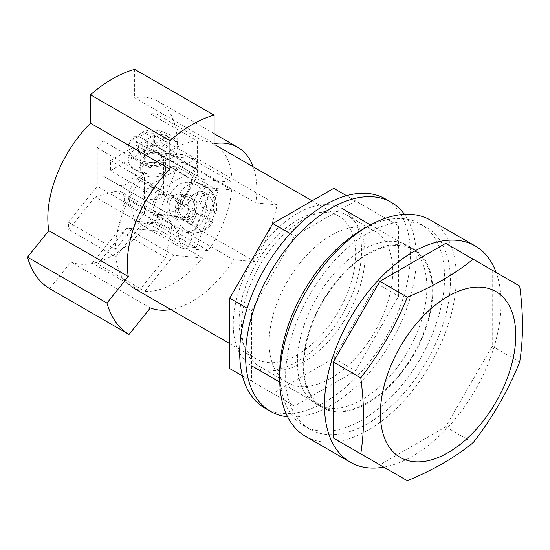<?xml version="1.0" encoding="UTF-8"?>
<svg xmlns="http://www.w3.org/2000/svg" width="550" height="550" viewBox="0 0 550 550"><rect width="100%" height="100%" fill="white"/><g stroke="black" fill="none" stroke-linecap="round" stroke-linejoin="round"><path stroke-width="0.41" stroke-dasharray="2.75 2.06" d="M264.708 407.976A120.704 69.685 120 0 0 325.064 401.995A120.704 69.685 120 0 0 403.913 295.632A120.704 69.685 120 0 0 385.413 198.914M287.609 416.763A120.704 69.685 120 0 0 330.949 405.391A120.704 69.685 120 0 0 405.054 312.95A120.704 69.685 120 0 0 404.477 214.349M330.949 378.207A87.402 50.463 120 0 0 388.046 301.187A87.402 50.463 120 0 0 374.653 231.144A87.402 50.463 120 0 0 330.949 235.476A87.402 50.463 120 0 0 273.845 312.496A87.402 50.463 120 0 0 287.244 382.539A87.402 50.463 120 0 0 330.949 378.207M303.284 362.237A87.402 50.463 120 0 0 360.381 285.216A87.402 50.463 120 0 0 346.988 215.174A87.402 50.463 120 0 0 303.284 219.505A87.402 50.463 120 0 0 246.18 296.526A87.402 50.463 120 0 0 259.579 366.561A87.402 50.463 120 0 0 303.284 362.237M251.488 310.729L294.587 236.081L355.541 200.887L398.64 225.775L398.64 296.154L355.541 370.81L294.587 405.996L251.488 381.116L251.488 310.729L247.143 308.22M290.242 233.571L294.587 236.081M346.5 195.669L355.541 200.887M229.708 368.541L272.807 393.422L333.761 358.236L376.86 283.58L376.86 213.201L398.64 225.775M376.86 213.201L333.761 188.313M376.86 283.58L398.64 296.154M333.761 358.236L355.541 370.81M272.807 393.422L294.587 405.996M242.447 375.897L251.488 381.116M368.033 253.488A91.568 52.869 -60 0 1 413.813 248.951A91.568 52.869 -60 0 1 427.852 322.327A91.568 52.869 -60 0 1 368.033 403.013A91.568 52.869 -60 0 1 322.245 407.55A91.568 52.869 -60 0 1 308.213 334.173A91.568 52.869 -60 0 1 368.033 253.488M362.147 250.085A91.568 52.869 -60 0 1 407.928 245.554A91.568 52.869 -60 0 1 421.967 318.924A91.568 52.869 -60 0 1 362.147 399.616A91.568 52.869 -60 0 1 316.36 404.154A91.568 52.869 -60 0 1 302.328 330.777A91.568 52.869 -60 0 1 362.147 250.085M365.035 228.085A116.538 67.286 -60 0 1 420.413 223.926A116.538 67.286 -60 0 1 438.281 317.309A116.538 67.286 -60 0 1 362.147 420.007A116.538 67.286 -60 0 1 303.875 425.783A116.538 67.286 -60 0 1 279.792 375.739M368.033 423.404A116.538 67.286 -60 0 1 309.76 429.179A116.538 67.286 -60 0 1 291.899 335.796A116.538 67.286 -60 0 1 368.033 233.097A116.538 67.286 -60 0 1 426.298 227.322A116.538 67.286 -60 0 1 444.166 320.712A116.538 67.286 -60 0 1 368.033 423.404M383.79 467.115A124.864 72.091 120 0 0 412.768 456.033A124.864 72.091 120 0 0 496.169 272.47M305.601 436.384A124.864 72.091 120 0 0 339.054 441.286A124.864 72.091 120 0 0 368.033 430.203A124.864 72.091 120 0 0 449.604 320.169A124.864 72.091 120 0 0 430.464 220.117M407.316 480.693L379.851 464.839L445.679 426.834L492.229 346.204L492.229 270.194L445.679 243.32M492.229 270.194L519.695 286.048M492.229 346.204L519.695 362.065M445.679 426.834L473.144 442.688M197.333 140.958L197.333 176.007L182.112 202.366A16.651 9.611 -60 0 1 173.786 211.152A16.651 9.611 -60 0 1 165.461 211.977L103.152 176.007L103.152 140.958A82.411 47.582 120 0 0 97.267 147.833L144.354 175.024A82.411 47.582 -60 0 0 115.514 249.356L68.427 222.166A82.411 47.582 120 0 0 68.764 229.597L95.047 196.9L115.837 191.331A16.651 9.611 -60 0 1 121.117 191.806A16.651 9.611 -60 0 1 124.162 203.177L118.594 230.402L92.311 263.093A82.411 47.582 120 0 0 97.859 264.041L144.946 291.225A82.411 47.582 -60 0 0 173.786 283.394A82.411 47.582 -60 0 0 202.627 257.923L155.54 230.739A82.411 47.582 120 0 0 161.088 223.383L134.805 221.038L129.236 200.248A16.651 9.611 -60 0 1 137.562 178.791L158.352 160.353L184.635 162.704A82.411 47.582 120 0 0 184.972 154.88L232.059 182.071A82.411 47.582 -60 0 0 214.995 144.739A82.411 47.582 -60 0 0 203.218 141.041L156.131 113.85A82.411 47.582 120 0 0 150.246 113.774L150.246 148.816L135.025 175.182A16.651 9.611 -60 0 1 126.699 183.968A16.651 9.611 -60 0 1 118.374 184.793L165.461 211.977L150.246 203.191L150.246 168.149A82.411 47.582 -60 0 1 173.786 148.816A82.411 47.582 -60 0 1 197.333 140.958L150.246 113.774M297.399 361.556A90.736 52.388 -60 0 1 252.031 366.053A90.736 52.388 -60 0 1 238.123 293.343A90.736 52.388 -60 0 1 297.399 213.386A90.736 52.388 -60 0 1 342.767 208.89A90.736 52.388 -60 0 1 356.675 281.6A90.736 52.388 -60 0 1 297.399 361.556M368.033 402.339A90.736 52.388 -60 0 1 322.664 406.828A90.736 52.388 -60 0 1 308.756 334.125A90.736 52.388 -60 0 1 368.033 254.169A90.736 52.388 -60 0 1 413.401 249.673A90.736 52.388 -60 0 1 427.309 322.382A90.736 52.388 -60 0 1 368.033 402.339M297.399 354.757A82.411 47.582 -60 0 1 256.19 358.841A82.411 47.582 -60 0 1 243.561 292.806A82.411 47.582 -60 0 1 297.399 220.186A82.411 47.582 -60 0 1 338.601 216.102A82.411 47.582 -60 0 1 351.237 282.136A82.411 47.582 -60 0 1 297.399 354.757M150.246 168.149L103.152 140.958M115.851 256.788L142.134 224.091L162.924 218.515A16.651 9.611 -60 0 1 168.204 218.989A16.651 9.611 -60 0 1 171.249 230.361L165.681 257.586L139.397 290.283A82.411 47.582 -60 0 1 132.584 287.478A82.411 47.582 -60 0 1 115.851 256.788L68.764 229.597M139.397 290.283L92.311 263.093M208.182 250.573L181.899 248.222L176.323 227.432A16.651 9.611 -60 0 1 184.649 205.975L205.439 187.543L231.722 189.887A82.411 47.582 -60 0 1 208.182 250.573L161.088 223.383M231.722 189.887L184.635 162.704M155.54 230.739L126.699 228.161L97.859 264.041M68.427 222.166L97.267 186.292L97.267 147.833M156.131 113.85L156.131 152.309L184.972 154.88M197.333 176.007L150.246 148.816M150.246 203.191L103.152 176.007M142.134 224.091L95.047 196.9M165.681 257.586L118.594 230.402M181.899 248.222L134.805 221.038M205.439 187.543L158.352 160.353M203.218 141.041L203.218 179.492L156.131 152.309M203.218 179.492L232.059 182.071M115.514 249.356L144.354 213.476L97.267 186.292M144.354 213.476L144.354 175.024M202.627 257.923L173.786 255.344L126.699 228.161M173.786 255.344L144.946 291.225M162.016 154.557A12.485 7.212 0 0 0 148.411 152.989A12.485 7.212 0 0 0 140.697 159.651A12.485 7.212 0 0 0 144.354 164.752A12.485 7.212 0 0 0 157.967 166.313A12.485 7.212 0 0 0 165.674 159.651A12.485 7.212 0 0 0 162.016 154.557M144.354 174.948A12.485 7.212 180 0 1 140.697 169.847A12.485 7.212 180 0 1 148.411 163.185A12.485 7.212 180 0 1 162.016 164.752A12.485 7.212 180 0 1 165.674 169.847A12.485 7.212 180 0 1 157.967 176.509A12.485 7.212 180 0 1 144.354 174.948M195.862 169.001L154.66 145.207L110.509 170.699L151.718 194.487L195.862 169.001L195.862 158.806L154.66 135.011L154.66 145.207M154.66 135.011L110.509 160.504L110.509 170.699M110.509 160.504L151.718 184.291L151.718 194.487M151.718 184.291L195.862 158.806M160.545 189.386A10.409 6.009 180 0 1 163.591 193.634A10.409 6.009 180 0 1 157.169 199.189A10.409 6.009 180 0 1 145.826 197.883A10.409 6.009 180 0 1 142.78 193.634A10.409 6.009 180 0 1 149.201 188.086A10.409 6.009 180 0 1 160.545 189.386M160.545 155.403A10.409 6.009 180 0 1 163.591 159.651A10.409 6.009 180 0 1 157.169 165.199A10.409 6.009 180 0 1 145.826 163.9A10.409 6.009 180 0 1 142.78 159.651A10.409 6.009 180 0 1 149.201 154.103A10.409 6.009 180 0 1 160.545 155.403M144.733 133.024L140.814 132.392L138.717 136.345A24.97 14.417 0 0 0 132.832 139.741L134.152 136.249L138.847 136.421A16.651 9.611 0 0 0 138.847 146.183L138.469 146.41L144.354 149.813L153.189 144.698L161.645 149.579C165.268 152.034 167.269 155.458 167.654 159.851A24.97 14.417 0 0 0 173.539 156.454C173.167 152.068 171.16 148.644 167.53 146.183A16.651 9.611 0 0 0 167.53 136.421L167.901 136.214L162.016 132.818L161.645 133.024A16.651 9.611 0 0 0 144.733 133.024L153.189 137.906L161.645 133.024M135.527 169.847A24.97 14.417 0 0 0 162.745 172.975A24.97 14.417 0 0 0 178.159 159.651A24.97 14.417 0 0 0 170.844 149.456A24.97 14.417 0 0 0 143.632 146.334A24.97 14.417 0 0 0 128.212 159.651A24.97 14.417 0 0 0 135.527 169.847M159.074 148.101L173.539 156.454A24.97 14.417 180 0 0 178.159 148.101A24.97 14.417 180 0 0 170.844 137.906A24.97 14.417 180 0 0 138.717 136.345L153.189 144.698L162.016 139.604L167.901 143L159.074 148.101L159.074 141.302L167.53 146.183M159.074 141.302L167.53 136.421M138.847 136.421L147.297 141.302L138.847 146.183M144.354 149.813L144.354 156.592L138.469 153.196L138.469 146.41M138.469 153.196L147.297 148.101L147.297 141.302M144.354 156.592L153.189 151.498L167.654 159.851A24.97 14.417 180 0 1 135.527 158.29A24.97 14.417 180 0 1 128.212 148.101A24.97 14.417 180 0 1 132.832 139.741L147.297 148.101M153.189 151.498L153.189 137.906M162.016 139.604L162.016 132.818M167.901 143L167.901 136.214M157.438 214.404A10.409 8.209 -84.9 0 0 160.194 215.284A10.409 8.209 -84.9 0 0 169.001 207.446A10.409 8.209 -84.9 0 0 164.794 195.436A10.409 8.209 -84.9 0 0 162.044 194.556A10.409 8.209 -84.9 0 0 153.23 202.393A10.409 8.209 -84.9 0 0 157.438 214.404M182.93 216.679A10.409 8.209 -84.9 0 0 185.68 217.559A10.409 8.209 -84.9 0 0 194.494 209.722A10.409 8.209 -84.9 0 0 190.286 197.718A10.409 8.209 -84.9 0 0 187.529 196.831A10.409 8.209 -84.9 0 0 178.716 204.669A10.409 8.209 -84.9 0 0 182.93 216.679M187.502 205.638C183.604 203.521 179.898 202.214 176.385 201.712A24.97 19.697 95.1 0 1 179.334 194.123C182.834 194.624 186.532 195.931 190.444 198.055A16.651 13.131 95.1 0 1 203.122 192.039L203.301 191.558L209.186 194.954L204.786 206.333L213.242 211.214L216.019 213.792L214.156 214.232A24.97 19.697 95.1 0 1 211.214 221.815L213.036 221.485L210.292 218.797A16.651 13.131 95.1 0 1 197.615 224.812L197.416 225.294L191.531 221.897L191.723 221.416A16.651 13.131 95.1 0 1 187.502 205.638L195.951 210.519L191.723 221.416M195.436 184.442A24.97 19.697 95.1 0 1 205.535 213.262A24.97 19.697 95.1 0 1 184.381 232.072A24.97 19.697 95.1 0 1 177.774 229.955A24.97 19.697 95.1 0 1 167.674 201.128A24.97 19.697 95.1 0 1 188.829 182.325A24.97 19.697 95.1 0 1 195.436 184.442M213.042 221.485C208.649 229.157 201.988 232.939 193.05 232.843A24.97 19.697 -84.9 0 1 186.443 230.725A24.97 19.697 -84.9 0 1 176.385 201.712L190.857 210.066L186.443 221.444L192.328 224.84L196.742 213.462L201.843 213.916L210.292 218.797M201.843 213.916L197.615 224.812M190.444 198.055L198.901 202.936L203.122 192.039M209.186 194.954L204.098 194.501L198.213 191.104L203.301 191.558M198.213 191.104L193.799 202.476L198.901 202.936M204.098 194.501L199.684 205.879L214.156 214.232A24.97 19.697 -84.9 0 0 204.098 185.212A24.97 19.697 -84.9 0 0 197.491 183.095A24.97 19.697 -84.9 0 0 179.334 194.123L193.799 202.476M190.857 210.066L195.951 210.519M186.443 221.444L191.531 221.897M192.328 224.84L197.416 225.294M196.742 213.462L211.214 221.815A24.97 19.697 -84.9 0 1 193.05 232.843L184.381 232.072M199.684 205.879L204.786 206.333M182.188 218.577A12.485 9.845 95.1 0 1 177.141 204.16A12.485 9.845 95.1 0 1 187.715 194.762A12.485 9.845 95.1 0 1 191.022 195.821A12.485 9.845 95.1 0 1 196.068 210.231A12.485 9.845 95.1 0 1 185.494 219.636A12.485 9.845 95.1 0 1 182.188 218.577M183.377 195.133A12.485 9.845 -84.9 0 0 180.07 194.074A12.485 9.845 -84.9 0 0 169.496 203.479A12.485 9.845 -84.9 0 0 174.542 217.889A12.485 9.845 -84.9 0 0 177.849 218.948A12.485 9.845 -84.9 0 0 188.423 209.55A12.485 9.845 -84.9 0 0 183.377 195.133M188.526 246.854L147.324 223.066L169.393 166.176L210.595 189.963L188.526 246.854L196.171 247.534L154.969 223.747L147.324 223.066M154.969 223.747L177.038 166.856L169.393 166.176M177.038 166.856L218.247 190.644L210.595 189.963M218.247 190.644L196.171 247.534M170.789 309.533A91.568 52.869 120 0 0 192.032 301.407A91.568 52.869 120 0 0 233.716 259.793L154.248 213.916A91.568 52.869 120 0 1 112.571 255.53A91.568 52.869 120 0 1 70.895 262.041L49.576 288.564M150.356 307.918L70.895 262.041M214.108 133.65L158.352 101.461A91.568 52.869 120 0 1 176.323 157.025L255.784 202.902A91.568 52.869 120 0 0 253.199 166.794M158.352 101.461A91.568 52.869 120 0 0 134.647 97.735L214.108 143.612M255.784 202.902L277.104 204.806A124.864 72.091 -60 0 1 255.035 261.697L233.716 259.793M134.647 69.307L134.647 97.735M176.323 157.025L197.643 158.929A124.864 72.091 -60 0 1 175.574 215.82L154.248 213.916M277.104 204.806L197.643 158.929M255.035 261.697L175.574 215.82M182.112 202.366L135.025 175.182M162.924 218.515L115.837 191.331M171.249 230.361L124.162 203.177M176.323 227.432L129.236 200.248M184.649 205.975L137.562 178.791M144.733 149.579A16.651 9.611 0 0 0 161.645 149.579M209.014 195.436A16.651 13.131 95.1 0 1 213.242 211.214M346.988 215.174L374.653 231.144M259.579 366.561L287.244 382.539M407.928 245.554L413.813 248.951M303.875 425.783L309.76 429.179M420.413 223.926L426.298 227.322M316.36 404.154L322.245 407.55M279.771 382.064L322.664 406.828M229.708 343.551L256.19 358.841M312.118 200.812L338.601 216.102M370.507 224.909L413.401 249.673M168.204 218.989L121.117 191.806M140.697 169.847L140.697 159.651M165.674 169.847L165.674 159.651M163.591 193.634L163.591 159.651M128.212 159.651L128.212 148.101C128.184 143.729 130.164 139.776 134.152 136.249M140.814 132.392C147.063 130.061 153.608 129.559 160.449 130.886L170.466 134.929L174.357 138.332C176.832 141.185 178.097 144.437 178.159 148.101L178.159 159.651M142.78 193.634L142.78 159.651M160.194 215.284L185.68 217.559M188.829 182.325L197.491 183.095L205.322 185.591C214.679 192.081 218.247 201.486 216.026 213.792M162.044 194.556L187.529 196.831M180.07 194.074L187.715 194.762M177.849 218.948L185.494 219.636"/><path stroke-width="0.82" d="M404.477 214.349A120.704 69.685 120 0 0 391.297 202.311L385.413 198.914A120.704 69.685 120 0 0 325.064 204.889A120.704 69.685 120 0 0 246.208 311.252A120.704 69.685 120 0 0 264.708 407.976L270.6 411.373A120.704 69.685 120 0 0 287.609 416.763M391.297 202.311A120.704 69.685 120 0 0 330.949 208.285A120.704 69.685 120 0 0 252.093 314.655A120.704 69.685 120 0 0 270.6 411.373M346.5 195.669L333.761 188.313L272.807 223.506L290.242 233.571M272.807 223.506L229.708 298.155L247.143 308.22M229.708 298.155L229.708 368.541L242.447 375.897M279.792 375.739A116.538 67.286 -60 0 1 362.147 229.701A116.538 67.286 -60 0 1 365.035 228.085M515.776 335.39A95.728 55.268 120 0 0 448.085 296.306A95.728 55.268 120 0 0 380.394 413.552A95.728 55.268 120 0 0 448.085 452.629A95.728 55.268 120 0 0 515.776 335.39M522.5 325.676C522.459 312.943 521.524 299.736 519.695 286.048L473.144 259.174C454.809 274.051 432.864 286.722 407.316 297.179C395.512 326.198 380.002 353.079 360.766 377.809C362.601 391.49 363.536 404.697 363.571 417.436C363.543 430.086 362.608 442.214 360.766 453.819L407.316 480.693C432.864 470.236 454.809 457.566 473.144 442.688C492.374 417.959 507.891 391.084 519.695 362.065C521.538 350.46 522.473 338.332 522.5 325.676M496.169 272.47A124.864 72.091 120 0 0 475.2 245.939A124.864 72.091 120 0 0 412.768 252.127A124.864 72.091 120 0 0 331.196 362.161A124.864 72.091 120 0 0 350.336 462.213A124.864 72.091 120 0 0 383.79 467.115M475.2 245.939L430.464 220.117A124.864 72.091 120 0 0 368.033 226.298A124.864 72.091 120 0 0 286.461 336.332A124.864 72.091 120 0 0 305.601 436.384L350.336 462.213M473.144 259.174L445.679 243.32L379.851 281.325L333.3 361.948L333.3 437.965L379.851 464.839M333.3 437.965L360.766 453.819M333.3 361.948L360.766 377.809M379.851 281.325L407.316 297.179M90.496 123.221A91.568 52.869 120 0 0 48.819 230.636L128.287 276.519A91.568 52.869 120 0 1 169.964 169.097L90.496 123.221L90.496 94.792A124.864 72.091 -60 0 1 134.647 69.307L214.108 115.184L214.108 143.612A91.568 52.869 120 0 1 237.82 147.338L214.108 133.65M128.287 276.519L106.961 303.043A124.864 72.091 -60 0 0 129.037 334.441L150.356 307.918A91.568 52.869 120 0 0 170.789 309.533M253.199 166.794A91.568 52.869 120 0 0 237.82 147.338M169.964 169.097L169.964 140.669A124.864 72.091 -60 0 1 214.108 115.184M129.037 334.441L49.576 288.564A124.864 72.091 -60 0 1 27.5 257.159L48.819 230.636M169.964 140.669L90.496 94.792M106.961 303.043L27.5 257.159M252.031 366.053L279.771 382.064M132.584 287.478L229.708 343.551M214.995 144.739L312.118 200.812M342.767 208.89L370.507 224.909"/></g></svg>
